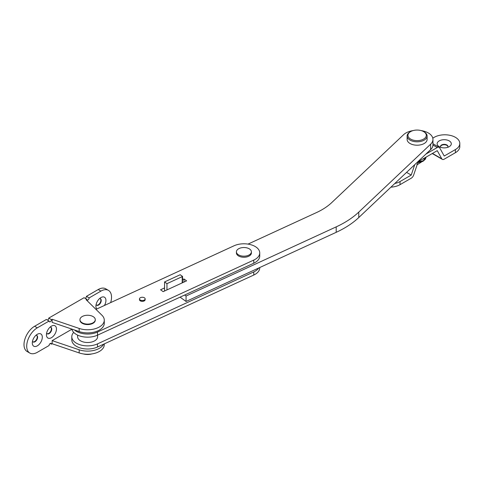 <?xml version="1.0" encoding="UTF-8"?>
<svg xmlns="http://www.w3.org/2000/svg" width="484" height="484" viewBox="0 0 484 484"><rect width="100%" height="100%" fill="white"/><g stroke="black" fill="none" stroke-linecap="round" stroke-linejoin="round"><path stroke-width="0.73" d="M184.676 295.022L186.056 296.02L336.192 226.875A98.3 56.755 0 0 0 358.777 212.095L430.627 144.196A15.827 9.136 0 0 0 432.95 139.428A15.827 9.136 0 0 0 429.496 133.729A15.827 9.136 0 0 0 421.116 130.589M413.124 130.589A15.827 9.136 0 0 0 403.614 134.667L331.764 202.566A66.647 38.478 180 0 1 316.451 212.591L248.026 244.099M180.078 297.14L186.056 301.465L336.192 232.32A98.3 56.755 0 0 0 358.777 217.54L430.627 149.635A15.827 9.136 0 0 0 432.95 144.873L432.95 139.428M186.056 296.02L186.056 301.465M424.347 159.938L424.377 159.871A8.954 5.173 0 0 0 426.059 157.125L425.333 159.242L422.828 161.414L417.831 162.703M418.073 161.983A8.954 5.173 0 0 0 422.363 161.033L423.954 160.246L423.954 158.341M390.927 187.157A14.998 8.658 0 0 0 400.038 184.664L411.231 178.203A3.83 2.214 120 0 0 413.669 175.026L418.182 161.674L422.363 161.033M424.377 159.871L425.503 157.445M73.695 332.387A15.827 9.136 0 0 0 71.789 336.743A15.827 9.136 0 0 0 80.749 344.977A15.827 9.136 0 0 0 97.484 343.888L253.779 271.905A15.827 9.136 0 0 0 258.71 268.003M71.789 336.743L71.789 339.871A15.827 9.136 0 0 0 80.749 348.105A15.827 9.136 0 0 0 97.484 347.016L253.779 275.033A15.827 9.136 0 0 0 259.739 267.888L259.739 267.525M104.417 305.483A7.078 4.09 120 0 0 105.566 298.495A7.078 4.09 120 0 0 100.926 297.563L100.926 297.563A7.078 4.09 120 0 0 95.923 306.233A7.078 4.09 120 0 0 96.794 308.992M96.11 304.545A3.751 2.166 120 0 0 96.697 305.229A3.751 2.166 120 0 0 98.573 305.047A3.751 2.166 120 0 0 101.023 301.744A3.751 2.166 120 0 0 100.448 298.737A3.751 2.166 120 0 0 99.559 298.574M96.528 305.114A3.751 2.166 120 0 0 98.216 304.841A3.751 2.166 120 0 0 100.618 301.701A3.751 2.166 120 0 0 100.261 298.652M51.449 326.131L51.449 326.131A7.078 4.09 120 0 0 46.44 334.801A7.078 4.09 120 0 0 51.449 337.693A7.078 4.09 120 0 0 56.453 329.023A7.078 4.09 120 0 0 51.449 326.131M46.627 333.113A3.751 2.166 120 0 0 47.214 333.797A3.751 2.166 120 0 0 49.09 333.615A3.751 2.166 120 0 0 51.54 330.312A3.751 2.166 120 0 0 50.965 327.305A3.751 2.166 120 0 0 50.076 327.142M47.045 333.682A3.751 2.166 120 0 0 48.739 333.409A3.751 2.166 120 0 0 51.135 330.269A3.751 2.166 120 0 0 50.778 327.22M37.31 334.293L37.31 334.293A7.078 4.09 120 0 0 32.301 342.968A7.078 4.09 120 0 0 37.31 345.854A7.078 4.09 120 0 0 42.314 337.185A7.078 4.09 120 0 0 37.31 334.293M32.495 341.274A3.751 2.166 120 0 0 33.081 341.958A3.751 2.166 120 0 0 34.951 341.777A3.751 2.166 120 0 0 37.401 338.473A3.751 2.166 120 0 0 36.826 335.466A3.751 2.166 120 0 0 35.943 335.303M32.912 341.843A3.751 2.166 120 0 0 34.6 341.571A3.751 2.166 120 0 0 36.996 338.431A3.751 2.166 120 0 0 36.645 335.382M52.151 319.265L79.17 328.436A16.662 9.62 0 0 0 95.886 328.497A16.662 9.62 0 0 0 104.278 320.148L104.278 323.276A16.662 9.62 0 0 1 95.886 331.625A16.662 9.62 0 0 1 79.17 331.564L52.151 322.392L52.151 319.265L51.449 319.67A1.664 0.962 -60 0 1 50.269 321.709A1.664 0.962 -60 0 1 49.435 321.793A1.664 0.962 -60 0 1 49.09 321.031L46.379 319.464L34.6 326.264A14.998 8.658 120 0 0 24.805 339.484A14.998 8.658 120 0 0 27.104 351.499L29.814 353.06A14.998 8.658 120 0 0 37.31 352.316L49.09 345.516A1.664 0.962 -60 0 1 49.816 343.84A1.664 0.962 -60 0 1 51.104 343.392A1.664 0.962 -60 0 1 51.449 344.154L52.151 343.749L79.17 352.927A16.662 9.62 0 0 0 95.886 352.981A16.662 9.62 0 0 0 104.278 344.632L104.278 343.888M110.654 302.609A14.998 8.658 120 0 0 108.422 290.358A14.998 8.658 120 0 0 100.926 291.102L89.147 297.902A1.664 0.962 -60 0 1 87.967 299.947A1.664 0.962 -60 0 1 87.132 300.026A1.664 0.962 -60 0 1 86.787 299.263L84.083 297.702L48.739 318.103A1.664 0.962 -60 0 1 47.559 320.148M86.787 299.263L86.085 299.669L101.979 315.272A16.662 9.62 0 0 1 104.278 320.148M49.09 321.031L37.31 327.831A14.998 8.658 120 0 0 27.515 341.045A14.998 8.658 120 0 0 29.814 353.06M71.916 329.211L52.151 340.621L52.151 343.749M108.422 290.358L105.718 288.797A14.998 8.658 120 0 0 98.216 289.535L86.436 296.341A1.664 0.962 -60 0 1 85.257 298.38M89.147 297.902L86.436 296.341M51.449 319.67L48.739 318.103M51.449 344.154L50.269 343.477M52.151 340.621L79.17 349.793A16.662 9.62 0 0 0 103.612 344.191M410.638 131.606L410.051 131.951A9.995 5.772 0 0 0 407.123 136.028L407.123 139.428A9.995 5.772 0 0 0 410.051 143.512A9.995 5.772 0 0 0 420.947 144.764A9.995 5.772 0 0 0 427.118 139.428L427.118 136.028A9.995 5.772 0 0 0 424.19 131.951L423.597 131.606A9.166 5.288 0 0 0 410.638 131.606A9.166 5.288 0 0 0 410.638 139.089A9.166 5.288 0 0 0 423.597 139.089A9.166 5.288 0 0 0 423.597 131.606L424.19 131.951M407.123 136.028A9.995 5.772 0 0 0 410.051 140.112A9.995 5.772 0 0 0 420.947 141.364A9.995 5.772 0 0 0 427.118 136.028M417.25 164.415A4.162 2.402 0 0 0 417.71 164.391L421.522 161.989M416.839 164.215L417.71 164.391M77.615 335.122L77.615 336.743A9.995 5.772 0 0 0 80.544 340.821A9.995 5.772 0 0 0 91.44 342.073A9.995 5.772 0 0 0 97.611 336.743L97.611 335.122M164.566 291.005L164.566 281.93L166.956 283.66L182.196 276.642A3.83 2.214 0 0 0 182.565 276.449L182.565 282.716M182.565 276.449L180.199 274.731L164.566 281.93M166.956 289.904L166.956 283.66M449.225 140.892A7.078 4.09 0 0 0 439.212 140.892A7.078 4.09 0 0 0 439.212 146.676L439.212 146.676A7.078 4.09 0 0 0 449.225 146.676A7.078 4.09 0 0 0 449.225 140.892M447.664 147.354A3.751 2.166 0 0 0 447.966 146.507A3.751 2.166 0 0 0 446.865 144.976A3.751 2.166 0 0 0 442.781 144.504A3.751 2.166 0 0 0 440.464 146.507A3.751 2.166 0 0 0 440.767 147.354M447.948 146.706A3.751 2.166 0 0 0 446.865 145.381A3.751 2.166 0 0 0 442.945 144.873A3.751 2.166 0 0 0 440.482 146.706M432.787 138.14L434.202 137.323A14.998 8.658 180 0 1 450.543 135.447A14.998 8.658 180 0 1 459.8 143.445A14.998 8.658 180 0 1 455.408 149.568L444.215 156.029L439.702 147.88A3.83 2.214 120 0 0 439.182 147.336A3.83 2.214 120 0 0 437.264 147.523L425.944 154.063M414.752 164.639L411.231 175.075L400.038 181.536A14.998 8.658 180 0 1 394.799 183.496M411.231 175.075L406.56 172.377M418.182 161.674L437.264 150.651L441.777 158.8A3.83 2.214 120 0 0 442.297 159.345A3.83 2.214 120 0 0 444.215 159.157L455.408 152.696A14.998 8.658 0 0 0 459.8 146.573L459.8 143.445M74.421 329.955A15.827 9.136 0 0 0 97.484 332.048L253.779 260.071A15.827 9.136 0 0 0 259.739 252.926A15.827 9.136 0 0 0 256.284 247.227A15.827 9.136 0 0 0 234.044 245.781L95.965 309.373M164.566 287.926L160.555 289.777L163.156 291.652L186.6 280.859L183.999 278.978L182.565 279.637M71.892 329.096A15.827 9.136 0 0 0 81.59 336.483A15.827 9.136 0 0 0 97.484 335.182L253.779 263.199A15.827 9.136 0 0 0 259.739 256.054L259.739 252.926M183.999 278.978L183.999 282.057M238.612 254.905A7.496 4.326 180 0 1 236.416 251.843A7.496 4.326 180 0 1 241.044 247.844A7.496 4.326 180 0 1 249.212 248.782A7.496 4.326 180 0 1 251.408 251.843A7.496 4.326 180 0 1 246.779 255.842A7.496 4.326 180 0 1 238.612 254.905M251.408 251.843L251.408 252.926A7.496 4.326 180 0 1 246.779 256.925A7.496 4.326 180 0 1 238.612 255.988A7.496 4.326 180 0 1 236.416 252.926L236.416 251.843M139.489 298.894L139.489 299.711A2.831 1.633 0 0 0 140.318 300.866A2.831 1.633 0 0 0 143.403 301.223A2.831 1.633 0 0 0 145.152 299.711L145.152 298.894A2.831 1.633 0 0 0 144.323 297.739A2.831 1.633 0 0 0 141.237 297.388A2.831 1.633 0 0 0 139.489 298.894A2.831 1.633 0 0 0 140.318 300.056A2.831 1.633 0 0 0 143.403 300.407A2.831 1.633 0 0 0 145.152 298.894M82.195 322.804A7.665 4.423 180 0 1 79.951 319.676A7.665 4.423 180 0 1 84.682 315.586A7.665 4.423 180 0 1 93.037 316.548A7.665 4.423 180 0 1 95.281 319.676A7.665 4.423 180 0 1 90.55 323.766A7.665 4.423 180 0 1 82.195 322.804M95.281 319.676L95.281 320.148A7.665 4.423 180 0 1 90.55 324.232A7.665 4.423 180 0 1 82.195 323.276A7.665 4.423 180 0 1 79.951 320.148L79.951 319.676M91.809 353.943A9.995 5.772 180 0 1 83.417 353.943M430.627 144.196L430.627 149.635M336.192 226.875L336.192 232.32M358.777 212.095L358.777 217.54M253.779 271.905L253.779 275.033M97.484 343.888L97.484 347.016M100.926 291.102L98.216 289.535M37.31 327.831L34.6 326.264M79.17 331.564L79.17 328.436M79.17 349.793L79.17 352.927M182.196 276.642L182.196 282.886M400.038 184.664L400.038 181.536M455.408 152.696L455.408 149.568M437.264 147.523L432.944 145.031M441.777 158.8L432.466 153.422M253.779 260.071L253.779 263.199M97.484 332.048L97.484 335.182M424.051 160.41L423.542 160.7M439.182 147.336L432.95 143.736M442.297 159.345L432.254 153.549"/></g></svg>
